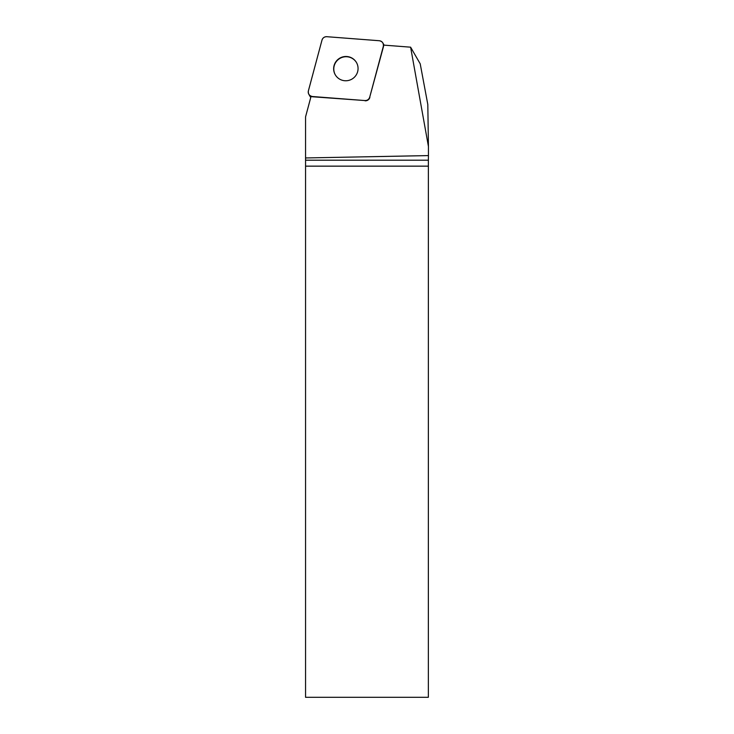 <?xml version="1.0" encoding="UTF-8"?>
<svg xmlns="http://www.w3.org/2000/svg" width="734" height="734" viewBox="0 0 734 734"><rect width="100%" height="100%" fill="white"/><g stroke="black" fill="none" stroke-linecap="round" stroke-linejoin="round"><path stroke-width="1.1" d="M310.739 97.558A4.588 4.542 150 0 1 310.638 97.402L308.84 94.282A4.588 4.542 -30 0 0 312.418 96.521L364.908 100.558A4.588 4.542 -30 0 0 369.725 97.154L383.322 46.407A4.588 4.542 -30 0 0 379.294 40.737L326.804 36.7A4.588 4.542 -30 0 0 321.987 40.104L308.39 90.851A4.588 4.542 -30 0 0 308.84 94.282M335.86 75.694A12.239 12.111 -30 0 0 352.393 78.822A12.239 12.111 -30 0 0 356.458 62.509A12.239 12.111 -30 0 0 339.805 58.142A12.239 12.111 -30 0 0 335.86 75.694M410.609 47.178L428.436 146.497L427.812 104.512L420.215 63.821L410.609 47.178L383.607 45.104A4.588 4.542 150 0 1 383.46 46.655L383.322 46.407M428.436 146.497L428.445 155.59L305.555 157.948L305.555 116.88L311.051 96.393A4.588 4.542 150 0 0 312.565 96.769L364.908 100.558C367.312 100.567 368.927 99.42 369.725 97.145L383.313 46.425C383.726 43.288 382.377 41.388 379.267 40.728L326.823 36.7C324.391 36.691 322.786 37.838 321.987 40.122L308.399 90.832C307.986 93.97 309.335 95.87 312.445 96.53L364.89 100.558M428.372 160.195L428.353 697.3L305.555 697.3L305.555 160.195L428.372 160.195L428.445 155.59M369.725 97.154L383.46 46.655M369.863 97.402A4.588 4.542 150 0 1 365.046 100.806M305.555 160.195L305.555 157.948M335.328 74.877A12.239 12.111 150 0 1 339.943 58.39A12.239 12.111 150 0 1 356.531 62.638M428.353 166.15L305.555 166.15M384.121 45.141L382.873 42.976"/></g></svg>
